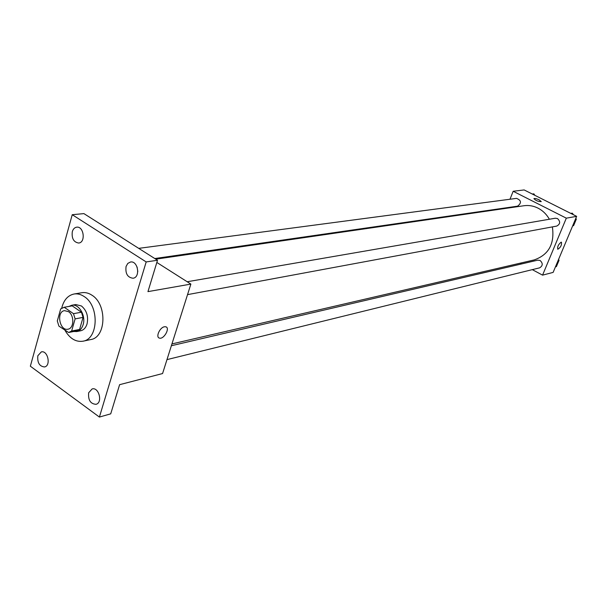 <?xml version="1.0" encoding="UTF-8"?>
<svg xmlns="http://www.w3.org/2000/svg" width="607" height="607" viewBox="0 0 607 607"><rect width="100%" height="100%" fill="white"/><g stroke="black" fill="none" stroke-linecap="round" stroke-linejoin="round"><path stroke-width="0.91" d="M68.5 311.649C74.502 315.352 74.084 328.44 67.969 329.199C59.683 331.27 56.003 311.725 64.479 310.64L68.5 311.649M60.692 308.88L57.301 320.966L58.909 326.126L68.644 332.507L71.641 331.027L75.116 318.887L73.485 313.667L64.221 307.263L60.692 308.88M71.641 331.027L79.593 329.442L83.06 317.385L75.116 318.887M73.485 313.667L81.437 312.21L72.203 305.86L64.221 307.263M81.437 312.21L83.06 317.385M79.593 329.442L76.596 330.914L68.644 332.507M71.58 305.966L72.203 305.86M73.735 331.483L76.732 331.566C79.79 330.838 81.922 328.539 83.129 324.677C86.057 315.754 78.88 303.538 71.778 305.253L69.016 306.414M71.778 305.253L75.731 304.555L81.429 305.966C86.687 310.427 88.569 316.406 87.059 323.91C85.845 327.757 83.713 330.049 80.663 330.777L76.732 331.566M61.717 308.136C63.712 300.086 67.825 295.381 74.054 294.008C77.453 293.485 80.814 294.319 84.13 296.527C99.502 305.791 98.501 339.131 82.931 341.21C75.86 342.211 69.896 338.623 65.04 330.443M74.054 294.008L81.884 292.711C85.276 292.187 88.63 293.014 91.93 295.199C107.264 304.388 106.233 337.492 90.701 339.571L82.931 341.21M37.831 355.748L41.322 351.893C47.839 350.11 51.2 365.839 44.531 366.954C39.447 366.4 37.209 362.667 37.831 355.748M72.309 231.654C73.128 228.998 74.6 227.504 76.71 227.17C83.865 226.016 85.921 242.572 78.682 243.035C73.659 242.216 71.535 238.422 72.309 231.654M126.066 266.465L127.796 263.415L130.497 262.004C138.032 260.502 140.68 277.429 133.047 278.234C127.553 277.528 125.224 273.605 126.066 266.465M88.668 392.752L92.12 388.943C98.918 386.788 102.962 402.828 95.989 404.315C90.458 403.898 88.015 400.043 88.668 392.752M99.404 417.062L146.181 261.928L72.233 214.703L30.35 366.203L99.404 417.062L110.717 413.845L119.602 384.679L162.57 373.548L190.871 284.091L147.949 291.626L157.501 260.266L146.181 261.928M164.391 326.778L165.764 326.786C170.468 327.833 163.86 339.654 159.444 338.099C155.438 337.31 159.717 327.492 164.391 326.778M137.083 266.989L137.797 271.526M157.501 260.266L83.91 213.611L72.233 214.703M190.871 284.091L156.834 262.459M165.757 326.786C170.461 327.833 163.852 339.654 159.436 338.099C155.438 337.31 159.717 327.492 164.383 326.771M155.756 259.166L523.955 205.735C528.78 205.067 533.462 205.864 537.992 208.125C542.772 210.599 546.573 214.301 549.388 219.248M552.378 226.897C554.775 243.824 548.698 254.841 534.152 259.933L171.94 343.926M154.777 258.536L517.581 206.168C521.724 202.95 521.375 200.348 516.534 198.375L138.722 248.362M171.371 345.732L537.749 260.168L540.116 260.494C543.075 263.355 542.908 265.798 539.623 267.839L166.978 359.617M187.191 281.747L555.344 218.217L557.507 218.558C560.572 221.563 560.322 224.074 556.74 226.085L187.54 294.63M532.301 269.645L542.567 275.138L566.323 218.163L513.173 191.266L509.994 199.24M506.595 207.753L506.382 208.284M520.214 263.165L521.633 263.931M566.323 218.163L576.65 216.35L553.121 272.406L542.567 275.138M561.096 242.201L561.399 242.208C561.854 245.076 560.656 247.428 557.818 249.257C557.218 246.874 558.311 244.522 561.096 242.201M576.65 216.35L524.144 189.938L513.173 191.266M533.91 198.671L533.948 198.61C534.835 198.254 536.611 198.679 539.251 199.885L541.209 201.63C537.984 201.547 535.556 200.538 533.948 198.61C534.843 198.254 536.611 198.679 539.251 199.885L541.247 201.57M561.475 242.239C561.786 245.213 560.564 247.55 557.818 249.257L557.75 249.227M534.873 195.333L533.902 193.861L532.263 194.02M533.902 193.861L532.339 194.058M573.38 214.703L572.378 213.201L570.679 213.345M572.674 225.827L573.592 225.652L576.331 219.142L575.808 218.361M576.331 219.142L575.413 219.309M572.378 213.201L570.884 213.452M555.451 266.845L556.391 266.61L559.062 260.244L558.554 259.462M559.062 260.244L558.129 260.471M71.892 305.905L63.91 307.317"/></g></svg>
